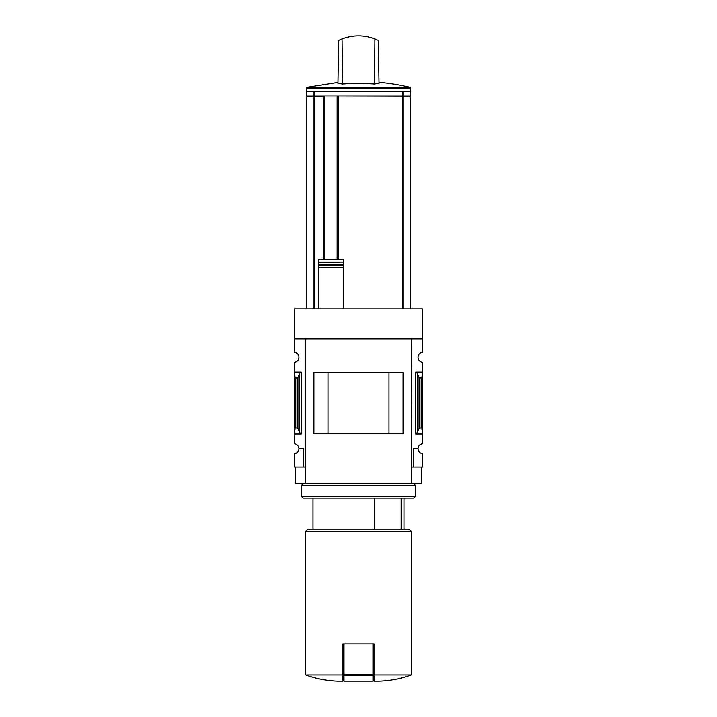 <?xml version="1.0" encoding="UTF-8"?>
<svg xmlns="http://www.w3.org/2000/svg" width="717" height="717" viewBox="0 0 717 717"><rect width="100%" height="100%" fill="white"/><g stroke="black" fill="none" stroke-linecap="round" stroke-linejoin="round"><path stroke-width="1.08" d="M411.235 467.108L411.648 338.899L422.609 338.899L422.609 308.91L294.391 308.91L294.391 352.352A4.965 4.965 0 0 1 298.944 357.299A4.965 4.965 0 0 1 294.391 362.246L294.391 443.76A4.965 4.965 0 0 1 298.944 448.708L303.488 448.708L303.488 467.108L305.765 467.108M422.609 338.899L422.609 352.352A4.965 4.965 0 0 0 418.056 357.299A4.965 4.965 0 0 0 422.609 362.246L422.609 443.76A4.965 4.965 0 0 0 418.056 448.708A4.965 4.965 0 0 0 422.609 453.655L422.609 467.108L413.512 467.108L413.512 448.708L418.056 448.708M303.488 467.108L294.391 467.108L294.391 453.655A4.965 4.965 0 0 0 298.944 448.708M401.153 529.155L401.153 498.136M402.963 91.337L410.617 91.337L410.617 95.908L402.963 95.908L402.963 91.337L306.383 91.337L306.383 95.908L314.037 95.908L314.037 91.337M402.963 95.908L314.037 95.908M410.617 308.91L410.617 96.114L338.236 95.908M338.236 259.545L338.236 96.114M343.613 308.91L343.613 259.545L318.59 259.545L318.59 262.072L318.59 259.545M318.59 308.91L318.59 262.072L343.613 262.072L343.613 259.545M343.613 262.072L318.59 262.512L318.59 264.851L343.613 264.851L343.613 267.45L318.59 267.45L318.59 265.29L343.613 265.29M342.986 674.948L305.765 674.948C316.125 678.712 326.809 680.783 337.824 681.15L342.986 681.15L342.986 643.929L344.026 643.929L344.026 681.15L372.974 681.15L372.974 675.19L344.026 675.19M301.212 372.087L294.391 372.087L295.216 378.244L297.94 377.554L299.733 373.198L301.212 372.087L301.212 433.919L294.391 433.919L295.216 427.762L295.216 378.244M301.212 433.919L299.733 432.817L297.94 428.452L295.216 427.762M305.352 467.108L305.352 338.899L294.391 338.899M411.648 467.108L413.512 467.108M417.267 432.817L419.06 428.452L421.784 427.762L422.609 433.919L415.788 433.919L417.267 432.817L417.267 373.198L415.788 372.087L422.609 372.087L421.784 378.244L419.06 377.554L417.267 373.198M421.784 427.762L421.784 378.244M421.578 467.108L421.578 483.652L295.422 483.652L295.422 467.108M305.765 483.652L305.765 338.899L411.235 338.899L411.235 483.652M403.079 433.525L313.921 433.525L313.921 372.482L403.079 372.482L403.079 433.525M388.999 433.507L388.999 372.499L328.001 372.499L328.001 433.507L388.999 433.507M411.235 674.948L374.014 674.948L374.014 681.15L379.176 681.15C390.191 680.783 400.875 678.712 411.235 674.948L411.235 531.216L305.765 531.216L305.765 674.948M374.014 674.948L374.014 643.929L344.026 643.929M305.765 531.216L307.835 529.155L409.165 529.155L411.235 531.216M374.346 529.155L374.346 498.136M372.974 643.929L372.974 675.19M402.963 308.91L402.963 96.114M323.761 259.545L323.761 96.114L306.383 96.114L306.383 308.91M314.037 308.91L314.037 96.114M306.428 91.337L306.428 88.128L307.064 87.331L337.976 82.464M379.024 82.464L380.673 82.464A224.914 224.914 0 0 1 409.936 87.331L307.064 87.331M374.928 38.924L378.289 40.376L379.042 83.486A223.005 111.502 90 0 0 374.48 84.068A222.216 222.18 0 0 0 342.52 84.068A223.005 111.502 -90 0 0 337.958 83.486L338.711 40.376L342.072 38.924C353.024 34.855 363.976 34.855 374.928 38.924L374.48 84.068M368.52 36.97L363.653 36.146M342.52 84.068L342.072 38.924M337.922 259.545L337.922 95.908M324.272 259.545L324.272 95.908M303.282 483.652L301.633 485.31L415.367 485.31L413.718 483.652M415.367 496.478L413.718 498.136L303.282 498.136L301.633 496.478L415.367 496.478L415.367 485.31M301.633 496.478L301.633 485.31M402.479 95.908L402.479 91.337M314.521 95.908L314.521 91.337M402.479 308.91L402.479 96.114M297.017 427.762L297.017 378.244M415.788 433.919L415.788 372.087M419.983 427.762L419.983 378.244M419.06 428.452L419.06 377.554M299.733 432.817L299.733 373.198M297.94 428.452L297.94 377.554M372.974 674.222L344.026 674.222M314.521 308.91L314.521 96.114M306.428 88.128L410.572 88.128L409.936 87.331M337.142 259.545L337.142 95.908M324.64 259.545L324.64 95.908M403.994 529.155L403.994 498.136M313.006 529.155L313.006 498.136M410.572 91.337L410.572 88.128"/></g></svg>
